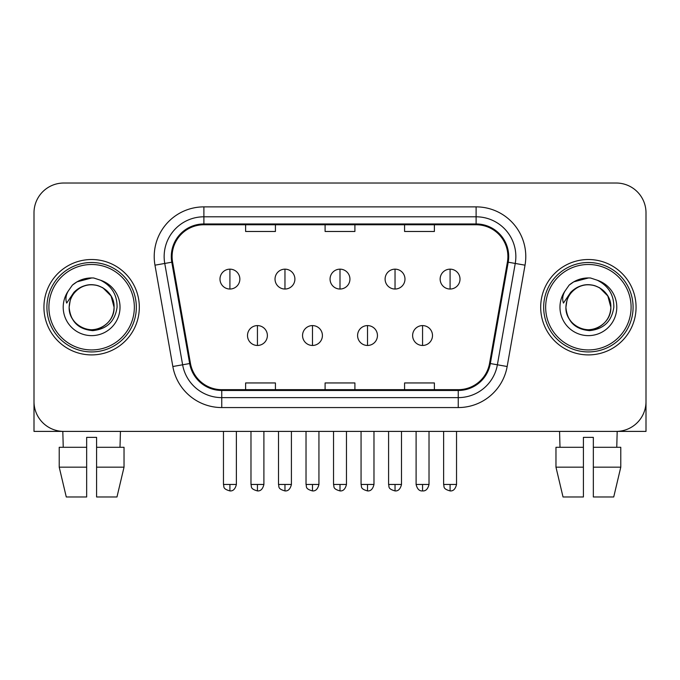 <?xml version="1.0" encoding="UTF-8"?>
<svg xmlns="http://www.w3.org/2000/svg" width="680" height="680" viewBox="0 0 680 680"><rect width="100%" height="100%" fill="white"/><g stroke="black" fill="none" stroke-linecap="round" stroke-linejoin="round"><path stroke-width="1.02" d="M43.936 307.216A47.685 47.685 0 0 0 91.621 354.9A47.685 47.685 0 0 0 139.315 307.216A47.685 47.685 0 0 0 91.621 259.522A47.685 47.685 0 0 0 43.936 307.216A47.685 47.685 0 0 0 91.621 354.9A47.685 47.685 0 0 0 139.315 307.216A47.685 47.685 0 0 0 91.621 259.522A47.685 47.685 0 0 0 43.936 307.216M540.685 307.216A47.685 47.685 0 0 0 588.379 354.9A47.685 47.685 0 0 0 636.063 307.216A47.685 47.685 0 0 0 588.379 259.522A47.685 47.685 0 0 0 540.685 307.216A47.685 47.685 0 0 0 588.379 354.9A47.685 47.685 0 0 0 636.063 307.216A47.685 47.685 0 0 0 588.379 259.522A47.685 47.685 0 0 0 540.685 307.216M172.1 256.547A31.79 31.79 0 0 1 203.889 224.757L476.111 224.757A31.79 31.79 0 0 1 507.416 262.063L489.549 363.4A31.79 31.79 0 0 1 458.243 389.674L221.756 389.674A31.79 31.79 0 0 1 190.451 363.4L172.584 262.063A31.79 31.79 0 0 1 172.1 256.547M171.3 256.547A32.589 32.589 0 0 0 171.793 262.208L189.669 363.545A32.589 32.589 0 0 0 221.756 390.473L458.243 390.473A32.589 32.589 0 0 0 490.331 363.545L508.206 262.208A32.589 32.589 0 0 0 476.111 223.958L203.889 223.958A32.589 32.589 0 0 0 171.3 256.547M154.972 265.175A49.674 49.674 0 0 1 203.889 206.873L476.111 206.873A49.674 49.674 0 0 1 525.028 265.175L507.161 366.512A49.674 49.674 0 0 1 458.243 407.558L221.756 407.558A49.674 49.674 0 0 1 172.839 366.512L154.972 265.175L164.756 263.449A39.737 39.737 0 0 1 203.889 216.801L476.111 216.801A39.737 39.737 0 0 1 515.244 263.449L497.377 364.786A39.737 39.737 0 0 1 458.243 397.622L221.756 397.622A39.737 39.737 0 0 1 182.623 364.786L164.756 263.449A39.737 39.737 0 0 1 164.152 256.547M646 212.831A29.801 29.801 0 0 0 616.199 183.022L63.801 183.022A29.801 29.801 0 0 0 34 212.831L34 401.6A29.801 29.801 0 0 0 63.801 431.4L616.199 431.4A29.801 29.801 0 0 0 646 401.6L646 212.831L646 431.4L530.757 431.4M490.331 363.545L497.377 364.786L515.244 263.449L525.028 265.175M325.1 224.757L325.1 231.48L354.9 231.48L354.9 224.757M245.616 224.757L245.616 231.48L275.425 231.48L275.425 224.757M404.575 224.757L404.575 231.48L434.384 231.48L434.384 224.757M354.9 389.674L354.9 382.95L325.1 382.95L325.1 389.674M275.425 389.674L275.425 382.95L245.616 382.95L245.616 389.674M434.384 389.674L434.384 382.95L404.575 382.95L404.575 389.674M34 212.831L34 431.4L149.243 431.4M616.199 183.022L63.801 183.022M63.801 431.4L616.199 431.4M229.917 269.161A9.936 9.936 0 0 0 219.988 279.098A9.936 9.936 0 0 0 229.917 289.034A9.936 9.936 0 0 0 239.853 279.098A9.936 9.936 0 0 0 229.917 269.161L229.917 289.034A9.936 9.936 0 0 0 239.853 279.098A9.936 9.936 0 0 0 229.917 269.161M257.44 325.593A9.936 9.936 0 0 0 247.503 335.529A9.936 9.936 0 0 0 257.44 345.466A9.936 9.936 0 0 0 267.376 335.529A9.936 9.936 0 0 0 257.44 325.593L257.44 345.466A9.936 9.936 0 0 0 267.376 335.529A9.936 9.936 0 0 0 257.44 325.593M284.962 269.161A9.936 9.936 0 0 0 275.026 279.098A9.936 9.936 0 0 0 284.962 289.034A9.936 9.936 0 0 0 294.899 279.098A9.936 9.936 0 0 0 284.962 269.161L284.962 289.034A9.936 9.936 0 0 0 294.899 279.098A9.936 9.936 0 0 0 284.962 269.161M340 269.161A9.936 9.936 0 0 0 330.063 279.098A9.936 9.936 0 0 0 340 289.034A9.936 9.936 0 0 0 349.936 279.098A9.936 9.936 0 0 0 340 269.161L340 289.034A9.936 9.936 0 0 0 349.936 279.098A9.936 9.936 0 0 0 340 269.161M395.037 269.161A9.936 9.936 0 0 0 385.101 279.098A9.936 9.936 0 0 0 395.037 289.034A9.936 9.936 0 0 0 404.974 279.098A9.936 9.936 0 0 0 395.037 269.161L395.037 289.034A9.936 9.936 0 0 0 404.974 279.098A9.936 9.936 0 0 0 395.037 269.161M450.083 269.161A9.936 9.936 0 0 0 440.147 279.098A9.936 9.936 0 0 0 450.083 289.034A9.936 9.936 0 0 0 460.012 279.098A9.936 9.936 0 0 0 450.083 269.161L450.083 289.034A9.936 9.936 0 0 0 460.012 279.098A9.936 9.936 0 0 0 450.083 269.161M312.477 325.593A9.936 9.936 0 0 0 302.549 335.529A9.936 9.936 0 0 0 312.477 345.466A9.936 9.936 0 0 0 322.413 335.529A9.936 9.936 0 0 0 312.477 325.593L312.477 345.466A9.936 9.936 0 0 0 322.413 335.529A9.936 9.936 0 0 0 312.477 325.593M367.523 325.593A9.936 9.936 0 0 0 357.587 335.529A9.936 9.936 0 0 0 367.523 345.466A9.936 9.936 0 0 0 377.451 335.529A9.936 9.936 0 0 0 367.523 325.593L367.523 345.466A9.936 9.936 0 0 0 377.451 335.529A9.936 9.936 0 0 0 367.523 325.593M422.56 325.593A9.936 9.936 0 0 0 412.624 335.529A9.936 9.936 0 0 0 422.56 345.466A9.936 9.936 0 0 0 432.497 335.529A9.936 9.936 0 0 0 422.56 325.593L422.56 345.466A9.936 9.936 0 0 0 432.497 335.529A9.936 9.936 0 0 0 422.56 325.593M136.331 307.216A44.71 44.71 0 0 0 91.621 262.505A44.71 44.71 0 0 0 46.911 307.216A44.71 44.71 0 0 0 91.621 351.925A44.71 44.71 0 0 0 136.331 307.216M134.343 307.216A42.721 42.721 0 0 0 91.621 264.495A42.721 42.721 0 0 0 48.901 307.216A42.721 42.721 0 0 0 91.621 349.936A42.721 42.721 0 0 0 134.343 307.216M70.201 300.466L69.139 307.216C70.508 321.572 78.387 329.375 92.778 330.633C106.922 329.162 115.022 321.359 117.079 307.216C117.181 294.822 111.647 285.821 100.496 280.211L93.789 278.01C85.689 277.525 78.548 279.905 72.369 285.149L68.314 290.955C65.849 295.12 65.305 299.157 66.691 303.076L73.924 292.349C80.665 285.608 88.689 283.381 97.988 285.676A22.457 22.457 0 0 0 70.201 300.466L69.165 307.216C69.471 298.741 73.21 292.264 80.393 287.767C94.392 278.8 114.852 290.606 114.079 307.216C113.781 315.681 110.032 322.167 102.85 326.663C88.85 335.631 68.4 323.825 69.165 307.216C69.471 298.741 73.21 292.264 80.393 287.767C94.392 278.8 114.852 290.606 114.079 307.216C113.781 315.681 110.032 322.167 102.85 326.663C88.85 335.631 68.4 323.825 69.165 307.216L70.201 300.466M114.079 307.216C113.781 315.681 110.032 322.167 102.85 326.663C88.85 335.631 68.4 323.825 69.165 307.216C69.471 315.681 73.21 322.167 80.393 326.663C94.392 335.631 114.852 323.825 114.079 307.216L111.069 295.987L102.85 287.767L97.988 285.676L102.85 287.767L111.069 295.987L114.079 307.216L111.069 295.987L102.85 287.767L97.988 285.676L102.85 287.767L111.069 295.987L114.079 307.216L111.069 295.987L102.85 287.767L97.988 285.676L102.85 287.767L111.069 295.987L114.079 307.216L111.069 295.987L102.85 287.767L97.988 285.676L102.85 287.767L111.069 295.987L114.079 307.216C113.381 296.429 108.018 289.247 97.988 285.676M93.925 329.553L93.211 329.613M72.428 285.09L76.976 281.851L91.851 277.925L76.976 281.851L72.428 285.09L76.976 281.851L91.851 277.925L76.976 281.851L72.428 285.09L76.976 281.851L91.851 277.925L76.976 281.851L72.428 285.09L76.976 281.851L91.851 277.925L76.976 281.851L72.428 285.09L76.976 281.851L91.851 277.925L76.976 281.851L72.428 285.09L76.976 281.851L91.851 277.925L76.976 281.851L72.428 285.09L76.976 281.851L91.851 277.925M633.088 307.216A44.71 44.71 0 0 0 588.379 262.505A44.71 44.71 0 0 0 543.668 307.216A44.71 44.71 0 0 0 588.379 351.925A44.71 44.71 0 0 0 633.088 307.216M631.1 307.216A42.721 42.721 0 0 0 588.379 264.495A42.721 42.721 0 0 0 545.658 307.216A42.721 42.721 0 0 0 588.379 349.936A42.721 42.721 0 0 0 631.1 307.216M566.958 300.466L565.887 307.216C567.264 321.572 575.144 329.375 589.534 330.633C603.67 329.162 611.77 321.359 613.836 307.216C613.929 294.822 608.404 285.821 597.252 280.211L590.538 278.01C582.437 277.525 575.297 279.905 569.117 285.149L565.071 290.955C562.598 295.12 562.062 299.157 563.448 303.076L570.682 292.349C577.422 285.608 585.438 283.381 594.745 285.676A22.457 22.457 0 0 0 566.958 300.466L565.921 307.216C566.219 298.741 569.967 292.264 577.15 287.767C591.149 278.8 611.601 290.606 610.836 307.216C610.529 315.681 606.789 322.167 599.607 326.663C585.608 335.631 565.148 323.825 565.921 307.216C566.219 298.741 569.967 292.264 577.15 287.767C591.149 278.8 611.601 290.606 610.836 307.216C610.529 315.681 606.789 322.167 599.607 326.663C585.608 335.631 565.148 323.825 565.921 307.216C566.219 298.741 569.967 292.264 577.15 287.767C591.149 278.8 611.601 290.606 610.836 307.216C611.601 323.825 591.149 335.631 577.15 326.663C569.967 322.167 566.219 315.681 565.921 307.216C566.219 298.741 569.967 292.264 577.15 287.767C591.149 278.8 611.601 290.606 610.836 307.216C610.529 315.681 606.789 322.167 599.607 326.663C585.608 335.631 565.148 323.825 565.921 307.216C566.219 298.741 569.967 292.264 577.15 287.767C591.149 278.8 611.601 290.606 610.836 307.216C610.529 315.681 606.789 322.167 599.607 326.663C585.608 335.631 565.148 323.825 565.921 307.216L566.958 300.466M599.607 287.767L594.745 285.676L599.607 287.767L607.827 295.987L610.836 307.216C610.529 315.681 606.789 322.167 599.607 326.663C585.608 335.631 565.148 323.825 565.921 307.216C565.148 323.825 585.608 335.631 599.607 326.663C606.789 322.167 610.529 315.681 610.836 307.216C611.601 323.825 591.149 335.631 577.15 326.663C569.967 322.167 566.219 315.681 565.921 307.216M594.745 285.676L599.607 287.767L607.827 295.987L610.836 307.216L607.827 295.987L599.607 287.767L594.745 285.676L599.607 287.767L607.827 295.987L610.836 307.216C610.138 296.429 604.775 289.247 594.745 285.676M590.673 329.553L589.968 329.613M569.177 285.09L573.733 281.851L588.608 277.925L573.733 281.851L569.177 285.09L573.733 281.851L588.608 277.925L573.733 281.851L569.177 285.09L573.733 281.851L588.608 277.925L573.733 281.851L569.177 285.09L573.733 281.851L588.608 277.925L573.733 281.851L569.177 285.09L573.733 281.851L588.608 277.925L573.733 281.851L569.177 285.09L573.733 281.851L588.608 277.925L573.733 281.851L569.177 285.09L573.733 281.851L588.608 277.925M86.657 447.296L86.657 467.168L59.219 467.168L66.275 496.978L59.219 467.168L59.219 447.296L86.657 447.296L86.657 437.367L96.594 437.367L96.594 447.296L124.032 447.296L124.032 467.168L116.969 496.978L124.032 467.168L96.594 467.168L96.594 447.296M120.436 431.4L120.003 447.296M86.657 467.168L86.657 496.978L66.275 496.978M116.969 496.978L96.594 496.978L96.594 467.168M62.815 431.4L63.24 447.296M555.968 447.296L555.968 467.168L563.031 496.978L555.968 467.168L555.968 447.296L583.406 447.296L583.406 437.367L593.342 437.367L593.342 447.296L620.781 447.296L620.781 467.168L613.726 496.978L620.781 467.168L593.342 467.168L593.342 447.296M617.185 431.4L616.76 447.296M583.406 447.296L583.406 496.978L563.031 496.978M555.968 467.168L583.406 467.168M613.726 496.978L593.342 496.978L593.342 467.168M559.563 431.4L559.997 447.296M476.111 206.873L476.111 223.958M164.756 263.449L171.793 262.208M221.756 407.558L221.756 390.473M458.243 390.473L458.243 407.558M172.839 366.512L189.669 363.545M508.206 262.208L515.244 263.449M203.889 206.873L203.889 223.958M497.377 364.786L507.161 366.512M229.917 484.458L223.465 484.458C224.375 486.463 222.079 488.733 229.917 490.917L229.917 484.458L236.376 484.458L236.376 431.4M257.44 484.458L250.979 484.458C251.898 486.463 249.602 488.733 257.44 490.917L257.44 484.458L263.899 484.458L263.899 431.4M284.962 484.458L278.502 484.458C279.412 486.463 277.125 488.733 284.962 490.917L284.962 484.458L291.414 484.458L291.414 431.4M340 484.458L333.54 484.458C334.458 486.463 332.163 488.733 340 490.917L340 484.458L346.46 484.458L346.46 431.4M395.037 484.458L388.586 484.458C389.495 486.463 387.2 488.733 395.037 490.917L395.037 484.458L401.498 484.458L401.498 431.4M450.083 484.458L443.623 484.458C444.533 486.463 442.246 488.733 450.083 490.917L450.083 484.458L456.535 484.458L456.535 431.4M312.477 484.458L306.025 484.458C306.935 486.463 304.64 488.733 312.477 490.917L312.477 484.458L318.937 484.458L318.937 431.4M367.523 484.458L361.063 484.458C361.973 486.463 359.686 488.733 367.523 490.917L367.523 484.458L373.975 484.458L373.975 431.4M422.56 484.458L416.1 484.458C417.231 489.065 419.381 491.215 422.56 490.917L422.56 484.458L429.021 484.458L429.021 431.4M68.314 290.955A28.424 28.424 0 0 0 91.621 335.631A28.424 28.424 0 0 0 100.496 280.211M565.071 290.955A28.424 28.424 0 0 0 588.379 335.631A28.424 28.424 0 0 0 597.252 280.211M223.465 484.458L223.465 431.4M236.376 484.458C235.246 489.065 233.096 491.215 229.917 490.917M250.979 484.458L250.979 431.4M263.899 484.458C262.769 489.065 260.618 491.215 257.44 490.917M278.502 484.458L278.502 431.4M291.414 484.458C290.292 489.065 288.142 491.215 284.962 490.917M333.54 484.458L333.54 431.4M346.46 484.458C345.329 489.065 343.179 491.215 340 490.917M388.586 484.458L388.586 431.4M401.498 484.458C400.367 489.065 398.216 491.215 395.037 490.917M443.623 484.458L443.623 431.4M456.535 484.458C455.413 489.065 453.262 491.215 450.083 490.917M306.025 484.458L306.025 431.4M318.937 484.458C317.806 489.065 315.656 491.215 312.477 490.917M361.063 484.458L361.063 431.4M373.975 484.458C372.852 489.065 370.702 491.215 367.523 490.917M416.1 484.458L416.1 431.4M429.021 484.458C427.89 489.065 425.74 491.215 422.56 490.917"/></g></svg>
